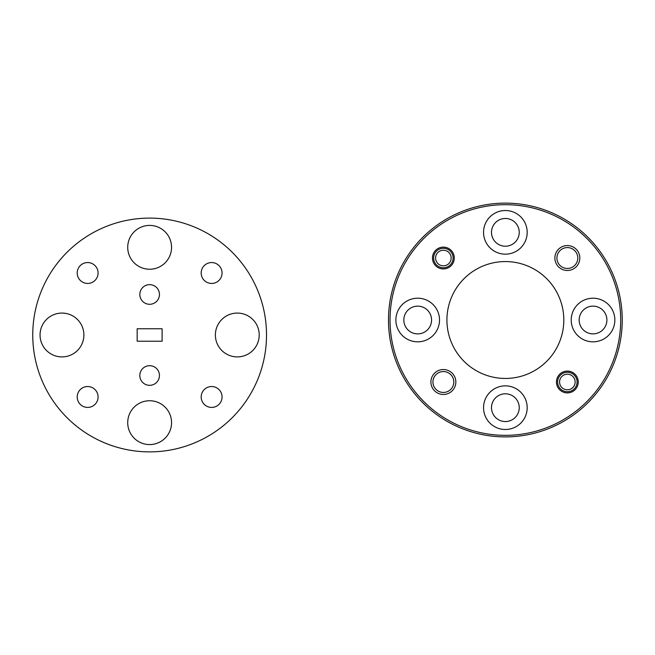 <?xml version="1.0" encoding="UTF-8"?>
<svg xmlns="http://www.w3.org/2000/svg" width="655" height="655" viewBox="0 0 655 655"><rect width="100%" height="100%" fill="white"/><g stroke="black" fill="none" stroke-linecap="round" stroke-linejoin="round"><path stroke-width="0.98" d="M620.694 320.008A115.329 115.329 0 0 0 505.365 204.688A115.329 115.329 0 0 0 390.036 320.008A115.329 115.329 0 0 0 505.365 435.338A115.329 115.329 0 0 0 620.694 320.008M388.481 320.008A116.885 116.885 0 0 1 505.365 203.124A116.885 116.885 0 0 1 622.25 320.008A116.885 116.885 0 0 1 505.365 436.893A116.885 116.885 0 0 1 388.481 320.008M395.882 320.008A21.82 21.82 0 0 0 417.702 341.828A21.82 21.82 0 0 0 439.521 320.008A21.82 21.82 0 0 0 417.702 298.197A21.82 21.82 0 0 0 395.882 320.008M483.546 407.672A21.82 21.82 0 0 0 505.365 429.492A21.82 21.82 0 0 0 527.185 407.672A21.82 21.82 0 0 0 505.365 385.86A21.82 21.82 0 0 0 483.546 407.672M571.209 320.008A21.82 21.82 0 0 0 593.029 341.828A21.82 21.82 0 0 0 614.849 320.008A21.82 21.82 0 0 0 593.029 298.197A21.82 21.82 0 0 0 571.209 320.008M483.546 232.345A21.82 21.82 0 0 0 505.365 254.165A21.82 21.82 0 0 0 527.185 232.345A21.82 21.82 0 0 0 505.365 210.525A21.82 21.82 0 0 0 483.546 232.345M432.464 258.021A10.906 10.906 0 0 0 443.378 268.935A10.906 10.906 0 0 0 454.283 258.021A10.906 10.906 0 0 0 443.378 247.115A10.906 10.906 0 0 0 432.464 258.021M556.447 381.996A10.906 10.906 0 0 0 567.353 392.91A10.906 10.906 0 0 0 578.259 381.996A10.906 10.906 0 0 0 567.353 371.09A10.906 10.906 0 0 0 556.447 381.996M430.908 381.996A12.47 12.47 0 0 0 443.378 394.466A12.47 12.47 0 0 0 455.847 381.996A12.47 12.47 0 0 0 443.378 369.535A12.47 12.47 0 0 0 430.908 381.996M432.939 381.996A10.439 10.439 0 0 0 443.378 392.443A10.439 10.439 0 0 0 453.817 381.996A10.439 10.439 0 0 0 443.378 371.557A10.439 10.439 0 0 0 432.939 381.996M554.883 258.021A12.47 12.47 0 0 0 567.353 270.49A12.47 12.47 0 0 0 579.822 258.021A12.47 12.47 0 0 0 567.353 245.56A12.47 12.47 0 0 0 554.883 258.021M556.914 258.021A10.439 10.439 0 0 0 567.353 268.468A10.439 10.439 0 0 0 577.792 258.021A10.439 10.439 0 0 0 567.353 247.582A10.439 10.439 0 0 0 556.914 258.021M563.808 320.008A58.442 58.442 0 0 0 505.365 261.566A58.442 58.442 0 0 0 446.923 320.008A58.442 58.442 0 0 0 505.365 378.451A58.442 58.442 0 0 0 563.808 320.008M519.235 232.345A13.87 13.87 0 0 1 505.365 246.215A13.87 13.87 0 0 1 491.496 232.345A13.87 13.87 0 0 1 505.365 218.475A13.87 13.87 0 0 1 519.235 232.345M606.898 320.008A13.87 13.87 0 0 1 593.029 333.878A13.87 13.87 0 0 1 579.159 320.008A13.87 13.87 0 0 1 593.029 306.139A13.87 13.87 0 0 1 606.898 320.008M519.235 407.672A13.87 13.87 0 0 1 505.365 421.55A13.87 13.87 0 0 1 491.496 407.672A13.87 13.87 0 0 1 505.365 393.802A13.87 13.87 0 0 1 519.235 407.672M431.571 320.008A13.87 13.87 0 0 1 417.702 333.878A13.87 13.87 0 0 1 403.832 320.008A13.87 13.87 0 0 1 417.702 306.139A13.87 13.87 0 0 1 431.571 320.008M445.359 265.562A7.794 7.794 0 0 0 450.91 256.04A7.794 7.794 0 0 0 441.396 250.488A7.794 7.794 0 0 0 435.845 260.01A7.794 7.794 0 0 0 445.359 265.562M440.897 248.605A9.743 9.743 0 0 1 452.793 255.548A9.743 9.743 0 0 1 445.858 267.445A9.743 9.743 0 0 1 433.954 260.502A9.743 9.743 0 0 1 440.897 248.605M574.271 378.418A7.794 7.794 0 0 0 563.775 375.078A7.794 7.794 0 0 0 560.434 385.582A7.794 7.794 0 0 0 570.931 388.923A7.794 7.794 0 0 0 574.271 378.418M558.699 386.475A9.743 9.743 0 0 1 562.874 373.35A9.743 9.743 0 0 1 576.007 377.526A9.743 9.743 0 0 1 571.823 390.65A9.743 9.743 0 0 1 558.699 386.475M139.818 294.472A9.817 9.817 0 0 0 149.635 304.288A9.817 9.817 0 0 0 159.452 294.472A9.817 9.817 0 0 0 149.635 284.647A9.817 9.817 0 0 0 139.818 294.472M139.818 375.511A9.817 9.817 0 0 0 149.635 385.328A9.817 9.817 0 0 0 159.452 375.511A9.817 9.817 0 0 0 149.635 365.686A9.817 9.817 0 0 0 139.818 375.511M127.717 247.328A21.918 21.918 0 0 0 149.635 269.238A21.918 21.918 0 0 0 171.553 247.328A21.918 21.918 0 0 0 149.635 225.41A21.918 21.918 0 0 0 127.717 247.328M40.053 334.992A21.918 21.918 0 0 0 61.971 356.901A21.918 21.918 0 0 0 83.889 334.992A21.918 21.918 0 0 0 61.971 313.074A21.918 21.918 0 0 0 40.053 334.992M127.717 422.655A21.918 21.918 0 0 0 149.635 444.573A21.918 21.918 0 0 0 171.553 422.655A21.918 21.918 0 0 0 149.635 400.737A21.918 21.918 0 0 0 127.717 422.655M215.38 334.992A21.918 21.918 0 0 0 237.298 356.901A21.918 21.918 0 0 0 259.216 334.992A21.918 21.918 0 0 0 237.298 313.074A21.918 21.918 0 0 0 215.38 334.992M201.183 273.004A10.439 10.439 0 0 0 211.622 283.443A10.439 10.439 0 0 0 222.061 273.004A10.439 10.439 0 0 0 211.622 262.557A10.439 10.439 0 0 0 201.183 273.004M77.208 396.979A10.439 10.439 0 0 0 87.647 407.418A10.439 10.439 0 0 0 98.086 396.979A10.439 10.439 0 0 0 87.647 386.532A10.439 10.439 0 0 0 77.208 396.979M77.208 273.004A10.439 10.439 0 0 0 87.647 283.443A10.439 10.439 0 0 0 98.086 273.004A10.439 10.439 0 0 0 87.647 262.557A10.439 10.439 0 0 0 77.208 273.004M201.183 396.979A10.439 10.439 0 0 0 211.622 407.418A10.439 10.439 0 0 0 222.061 396.979A10.439 10.439 0 0 0 211.622 386.532A10.439 10.439 0 0 0 201.183 396.979M266.519 334.992A116.885 116.885 0 0 0 149.635 218.107A116.885 116.885 0 0 0 32.75 334.992A116.885 116.885 0 0 0 149.635 451.876A116.885 116.885 0 0 0 266.519 334.992M137.165 341.222L137.165 328.753L162.104 328.753L162.104 341.222L137.165 341.222"/></g></svg>
